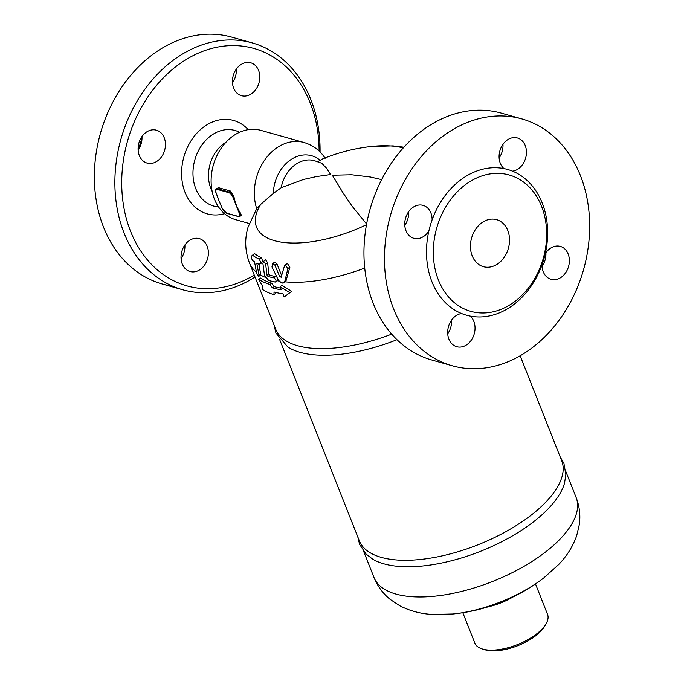 <?xml version="1.0" encoding="UTF-8"?>
<svg xmlns="http://www.w3.org/2000/svg" width="684" height="684" viewBox="0 0 684 684"><rect width="100%" height="100%" fill="white"/><g stroke="black" fill="none" stroke-linecap="round" stroke-linejoin="round"><path stroke-width="1.03" d="M319.103 151.036A123.351 96.461 105.7 0 0 179.524 63.903A123.351 96.461 105.7 0 0 129.071 227.31A123.351 96.461 105.7 0 0 254.251 275.053M240.443 64.937A17.1 13.372 -74.3 0 1 250.746 62.791A17.1 13.372 -74.3 0 1 259.569 80.114A17.1 13.372 -74.3 0 1 245.915 95.991A17.1 13.372 -74.3 0 1 241.469 95.7A17.1 13.372 -74.3 0 1 232.44 82.089A17.1 13.372 -74.3 0 1 240.443 64.937M200.369 269.385A17.1 13.372 -74.3 0 1 190.067 271.531A17.1 13.372 -74.3 0 1 181.243 254.209A17.1 13.372 -74.3 0 1 194.906 238.331A17.1 13.372 -74.3 0 1 199.343 238.622A17.1 13.372 -74.3 0 1 208.372 252.234A17.1 13.372 -74.3 0 1 200.369 269.385M139.322 155.533A17.1 13.372 -74.3 0 1 141.716 136.903A17.1 13.372 -74.3 0 1 156.414 130.182A17.1 13.372 -74.3 0 1 165.451 144.709A17.1 13.372 -74.3 0 1 147.137 163.1A17.1 13.372 -74.3 0 1 139.322 155.533M212.151 191.392A33.217 25.975 -74.3 0 1 224.053 143.486A33.217 25.975 -74.3 0 1 226.028 142.186M142.007 138.1A75.719 59.217 105.7 0 0 138.775 149.172A17.1 13.372 -74.3 0 0 142.007 138.1A17.1 13.372 105.7 0 0 141.964 136.543M138.134 150.129A17.1 13.372 105.7 0 0 138.775 149.172M181.072 258.569A17.1 13.372 105.7 0 0 184.902 244.975M232.474 82.738A17.1 13.372 105.7 0 0 236.305 69.144M172.616 286.168A128.233 100.283 -74.3 0 1 162.159 283.971A128.233 100.283 -74.3 0 1 94.443 181.867A128.233 100.283 -74.3 0 1 154.464 53.207A128.233 100.283 -74.3 0 1 231.765 37.133L252.276 42.912A128.233 100.283 -74.3 0 1 320.069 151.968M255.029 277.02A128.233 100.283 -74.3 0 1 182.671 289.76A128.233 100.283 -74.3 0 1 114.955 187.655A128.233 100.283 -74.3 0 1 174.976 58.986A128.233 100.283 -74.3 0 1 252.276 42.912M499.123 157.918A17.1 13.372 105.7 0 0 502.962 144.324M542.061 266.35A17.1 13.372 105.7 0 0 545.892 252.764M447.721 333.749A17.1 13.372 105.7 0 0 451.56 320.155M404.791 225.31A17.1 13.372 105.7 0 0 408.622 211.724M405.98 230.722A17.1 13.372 -74.3 0 1 408.365 212.091A17.1 13.372 -74.3 0 1 423.071 205.362A17.1 13.372 -74.3 0 1 432.108 219.889A75.719 59.217 105.7 0 0 428.877 230.961A17.1 13.372 -74.3 0 1 413.786 238.28A17.1 13.372 -74.3 0 1 405.98 230.722M467.035 344.565A17.1 13.372 -74.3 0 1 456.724 346.711A17.1 13.372 -74.3 0 1 447.9 329.389A17.1 13.372 -74.3 0 1 461.555 313.511A75.719 59.217 105.7 0 0 470.199 316.094A17.1 13.372 -74.3 0 1 467.035 344.565M568.148 253.961A17.1 13.372 -74.3 0 1 565.754 272.591A17.1 13.372 -74.3 0 1 551.056 279.32A17.1 13.372 -74.3 0 1 542.019 264.793A75.719 59.217 105.7 0 0 545.251 253.721A17.1 13.372 -74.3 0 1 560.341 246.402A17.1 13.372 -74.3 0 1 568.148 253.961M444.566 134.996A128.233 100.283 -74.3 0 1 521.858 118.922A128.233 100.283 -74.3 0 1 583.589 269.556A128.233 100.283 -74.3 0 1 452.269 365.769A128.233 100.283 -74.3 0 1 384.545 263.665A128.233 100.283 -74.3 0 1 444.566 134.996M503.928 168.589A17.1 13.372 -74.3 0 1 507.092 140.117A17.1 13.372 -74.3 0 1 517.403 137.971A17.1 13.372 -74.3 0 1 526.227 155.294A17.1 13.372 -74.3 0 1 512.564 171.171A75.719 59.217 105.7 0 0 503.928 168.589A75.719 59.217 105.7 0 0 432.108 219.889M466.514 183.876A70.837 55.395 -74.3 0 1 509.212 174.993A70.837 55.395 -74.3 0 1 543.9 256.021A70.837 55.395 -74.3 0 1 474.209 312.161A70.837 55.395 -74.3 0 1 470.763 311.34A70.837 55.395 -74.3 0 1 433.365 254.944A70.837 55.395 -74.3 0 1 466.514 183.876M452.269 365.769L431.749 359.981A128.233 100.283 -74.3 0 1 364.033 257.885A128.233 100.283 -74.3 0 1 424.054 129.216A128.233 100.283 -74.3 0 1 501.346 113.134L521.858 118.922M481.895 222.719A24.427 19.101 -74.3 0 1 496.618 219.658A24.427 19.101 -74.3 0 1 508.374 248.352A24.427 19.101 -74.3 0 1 483.366 266.674A24.427 19.101 -74.3 0 1 470.464 247.232A24.427 19.101 -74.3 0 1 481.895 222.719M216.837 194.658L215.896 192.298A4.395 1.958 54.5 0 1 217.076 189.357L228.798 192.666L228.995 191.999L217.273 188.698L217.076 189.357M228.798 192.666A4.395 1.958 54.5 0 1 232.893 197.086L233.902 199.642L234.552 199.471A46.409 36.295 105.7 0 0 236.425 205.354A46.409 36.295 105.7 0 0 239.007 210.715L238.357 210.886L239.366 213.451L240.016 213.271L239.007 210.715A46.409 36.295 105.7 0 0 240.417 212.989L241.341 215.238L239.93 216.426A4.882 2.18 -125.5 0 0 240.016 213.271L240.417 212.989M222.3 208.458L218.846 200.395A46.409 36.295 -74.3 0 1 218.059 198.24A46.409 36.295 -74.3 0 1 217.427 196.214M220.53 204.123A46.409 36.295 -74.3 0 1 219.658 202.302A46.409 36.295 -74.3 0 1 218.846 200.395L216.913 194.855M233.902 199.642L238.357 210.886M218.649 187.715L217.273 188.698A4.882 2.18 -125.5 0 0 216.05 188.81L218.581 187.698L230.363 191.024L233.945 196.633A46.409 36.295 105.7 0 0 234.552 199.471L233.543 196.915A4.882 2.18 -125.5 0 0 228.995 191.999L230.363 191.024M249.258 223.514L235.655 219.675A46.409 36.295 -74.3 0 1 211.142 182.731A46.409 36.295 -74.3 0 1 232.859 136.159A46.409 36.295 -74.3 0 1 260.835 130.345L304.064 142.528A46.409 36.295 -74.3 0 0 276.088 148.351A46.409 36.295 -74.3 0 0 256.705 208.654L248.104 227.045C244.53 238.921 244.966 250.857 249.421 262.844L275.695 329.201A108.696 47.307 158.4 0 0 391.693 334.134M281.355 276.917L279.756 276.755L274.908 265.153L272.651 263.596L271.958 266.94L278.491 280.406L281.731 282.971L284.022 282.783L284.895 281.081L287.904 268.53L285.262 264.956L284.416 266.102L281.098 277.371M272.651 263.596L274.686 262.152L276.909 263.725L281.62 275.507M291.675 291.35L284.185 296.942L291.675 291.35L281.928 285.433L280.132 286.716L281.346 289.785A111.133 48.367 158.4 0 1 272.412 287.896L269.941 284.458A111.133 48.367 158.4 0 1 258.526 279.277L262.126 285.373L262.571 289.503A111.133 48.367 -21.6 0 0 273.993 294.684L274.027 291.983A111.133 48.367 -21.6 0 0 282.971 293.872L284.185 296.942M275.78 292.444L275.772 293.41L273.993 294.684M258.526 279.277L260.347 277.978A108.696 47.307 -21.6 0 0 271.719 283.185L274.19 286.622A108.696 47.307 -21.6 0 0 280.688 288.101M268.102 280.226A111.133 48.367 158.4 0 0 275.524 282.047C276.541 280.671 275.926 279.26 273.694 277.807A110.859 48.248 158.4 0 1 268.017 276.464L266.999 275.148L265.691 264.281L263.639 261.279L262.887 263.357L264.486 275.336L268.709 280.483A111.133 48.367 -21.6 0 0 275.105 282.039L277.311 280.773M263.639 261.279L265.666 259.834L267.649 262.878L268.803 273.856L269.804 275.182A108.397 47.179 -21.6 0 0 275.49 276.524L276.31 276.917M285.262 264.956L287.348 263.468L289.922 267.093L285.835 281.483M281.15 187.749A31.755 24.829 -74.3 0 1 314.435 160.68L321.779 163.279L326.533 168.196L330.654 174.54L316.427 176.575L303.474 179.473L281.15 187.749L273.318 193.427L260.715 204.388L256.705 208.654M254.636 253.644L252.524 255.149C251.182 256.081 251.165 257.834 252.482 260.424A108.499 47.222 -21.6 0 0 254.551 261.869L256.68 273.455L258.201 275.943L258.834 276.31L258.937 274.771L256.782 263.186A108.499 47.222 -21.6 0 0 259.193 264.392C260.749 263.349 260.749 261.604 259.185 259.151A106.302 46.264 158.4 0 1 252.524 255.149L254.636 253.644A103.515 45.05 -21.6 0 0 261.228 257.688C262.742 260.176 262.707 261.946 261.117 263.015M258.868 264.238L260.809 274.968L258.834 276.31A111.133 48.367 158.4 0 1 258.201 275.943M277.892 279.508L277.576 280.654M259.193 264.392L261.707 262.972M269.941 284.458L271.719 283.185M272.412 287.896L274.19 286.622M289.854 292.658L280.132 286.716M357.826 536.991L359.596 544.37L366.06 554.04L372.737 559.17A108.696 47.307 -21.6 0 0 528.313 525.688A108.696 47.307 -21.6 0 0 564.497 483.246L565.856 474.722L563.932 463.453L560.179 456.878M520.139 355.748L561.692 460.691A108.816 47.358 158.4 0 1 477.954 544.789A108.816 47.358 158.4 0 1 359.339 540.813L279.688 339.615M274.087 325.156L275.926 333.022L287.819 347.002A108.816 47.358 -21.6 0 0 396.968 339.7M535.495 583.948L547.542 614.394A39.082 17.006 158.4 0 1 546.046 623.834A39.082 17.006 158.4 0 1 534.649 635.393A39.082 17.006 158.4 0 1 482.425 649.022A39.082 17.006 158.4 0 1 474.867 643.165L462.82 612.727M482.425 649.022L485.033 649.8A36.637 15.946 -21.6 0 0 533.99 637.018A36.637 15.946 -21.6 0 0 544.678 626.185L546.046 623.834M366.615 224.019L352.14 206.26L343.325 193.29L332.321 175.232L351.636 174.771L370.412 177.011L381.655 179.627M403.919 147.205L392.881 145.889L370.762 146.547C354.15 148.445 338.11 152.566 322.643 158.919L317.462 161.809M218.529 206.919A39.27 30.712 -74.3 0 1 193.187 177.814A39.27 30.712 -74.3 0 1 211.365 135.406A39.27 30.712 -74.3 0 1 239.58 132.277M248.207 129.652A48.521 37.945 105.7 0 0 204.328 126.549A48.521 37.945 105.7 0 0 182.953 185.595A48.521 37.945 105.7 0 0 224.523 213.665M545.251 253.721A75.719 59.217 105.7 0 0 512.564 171.171M470.199 316.094A75.719 59.217 105.7 0 0 542.019 264.793M428.877 230.961A75.719 59.217 105.7 0 0 461.555 313.511M232.893 197.086L233.945 196.633M226.985 213.237L226.472 213.083A4.395 1.958 54.5 0 1 222.377 208.654M239.366 213.451A4.395 1.958 54.5 0 1 238.186 216.383L238.707 216.537A4.882 2.18 -125.5 0 0 239.93 216.426L238.417 216.597L226.695 213.297L222.274 208.577L219.658 202.319M238.186 216.383L226.472 213.083M370.762 146.547A88.946 38.714 158.4 0 1 403.269 147.932M279.756 276.755L281.586 275.447M274.908 265.153L276.909 263.725M364.717 268.051A108.696 47.307 158.4 0 1 285.313 281.859M278.995 281.064A108.696 47.307 158.4 0 1 277.396 280.782M265.324 277.311A108.696 47.307 158.4 0 1 260.698 275.045M256.218 271.958A108.696 47.307 158.4 0 1 249.421 262.844M266.999 275.148L268.803 273.856M265.691 264.281L267.649 262.878M366.487 224.711A88.946 38.714 158.4 0 1 279.004 241.743A88.946 38.714 158.4 0 1 260.715 204.388M258.937 274.771L260.741 273.48M273.694 277.807L275.49 276.524M268.017 276.464L269.804 275.182M287.904 268.53L289.922 267.093M284.895 281.081L286.716 279.773M283.15 283.125A111.133 48.367 158.4 0 1 281.731 282.971M259.185 259.151L261.228 257.688M488.119 606.828A39.082 17.006 -21.6 0 0 513.009 596.978M539.77 580.921A89.151 38.8 -21.6 0 0 543.566 578.108A178.31 178.31 0 0 1 452.928 614.001A89.151 38.8 -21.6 0 0 539.77 580.921M452.928 614.001L432.527 614.446C420.899 613.864 410.015 610.983 399.883 605.827L390.154 599.389C382.954 593.558 377.577 586.274 374.011 577.527A108.696 47.307 -21.6 0 0 540.274 555.895A108.696 47.307 -21.6 0 0 576.133 497.499C579.528 506.322 580.588 515.308 579.331 524.483L576.646 535.837C572.79 546.542 566.822 556.083 558.751 564.471L543.566 578.108M319.915 160.133A35.748 27.959 105.7 0 0 290.059 160.21A35.748 27.959 105.7 0 0 273.318 193.427M162.168 283.971L182.679 289.76M218.051 198.232L215.802 192.221L216.05 188.81M284.014 282.791L285.827 281.492M576.133 497.499L565.771 471.336M374.011 577.527L363.649 551.355M325.174 158.252C319.975 150.42 312.939 145.179 304.064 142.528"/></g></svg>
